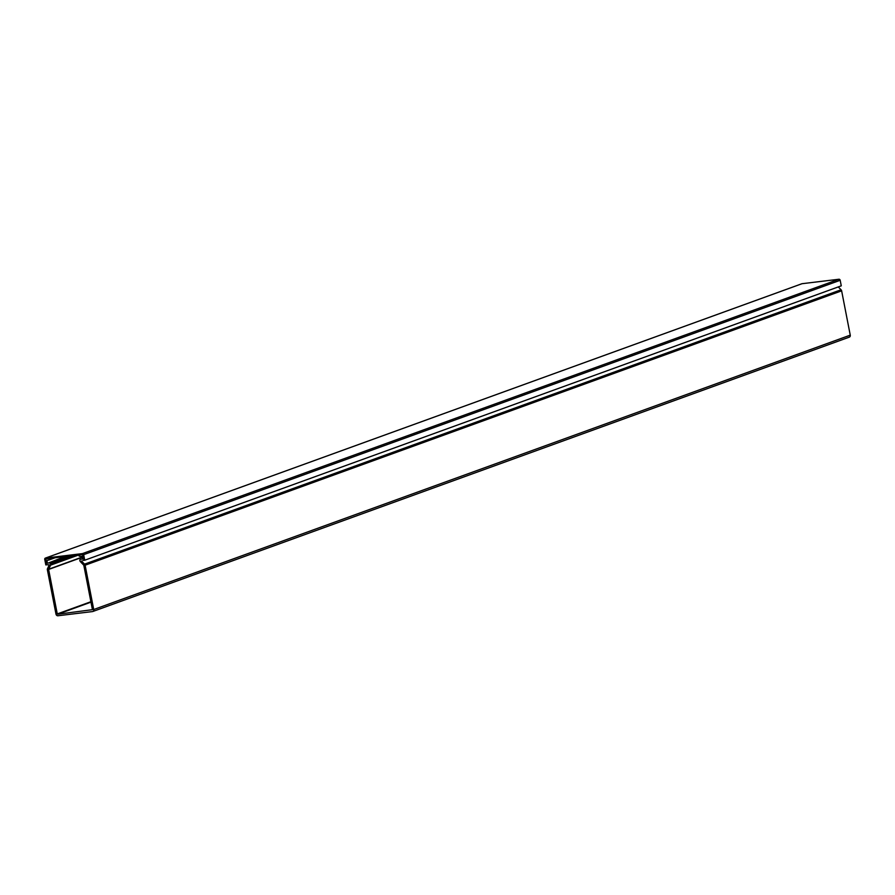 <?xml version="1.0" encoding="UTF-8"?>
<svg xmlns="http://www.w3.org/2000/svg" width="895" height="895" viewBox="0 0 895 895"><rect width="100%" height="100%" fill="white"/><g stroke="black" fill="none" stroke-linecap="round" stroke-linejoin="round"><path stroke-width="1.34" d="M82.866 560.438L83.448 560.371A0.705 0.582 70.1 0 0 83.559 560.348L83.66 560.292M90.977 602.145L57.638 614.238L92.431 609.674L83.794 565.204L80.293 561.568A1.063 0.873 70.1 0 1 79.957 560.919L79.868 560.449A1.063 0.873 70.1 0 1 80.539 559.297L82.351 559.073L82.06 556.276L79.644 556.22A0.705 0.582 70.1 0 1 79.375 554.833L81.423 554.587A1.779 1.466 70.1 0 1 83.224 556.142L83.906 559.61A0.705 0.582 70.1 0 1 83.559 560.348M66.823 556.354L49.482 563.056A1.063 0.873 70.1 0 1 50.568 563.995L50.657 564.465A1.063 0.873 70.1 0 1 50.579 565.159L48.632 569.455L57.269 613.925L90.887 601.731M47.726 563.279L64.988 556.567M48.364 560.001L46.898 560.538L47.368 562.966M46.898 560.538L49.169 559.901A0.705 0.582 70.1 0 0 49.281 559.878L55.098 557.764M81.411 560.964L84.555 564.141A1.779 1.466 70.1 0 1 85.114 565.215L93.718 609.517A1.913 1.577 70.1 0 1 92.509 611.576L57.929 615.76A1.913 1.577 70.1 0 1 55.982 614.082L47.368 569.779A1.779 1.466 70.1 0 1 47.502 568.627L49.281 564.857L47.122 564.767A0.705 0.582 70.1 0 1 46.395 564.141L45.723 560.673A1.779 1.466 70.1 0 1 46.853 558.771L48.901 558.514A0.705 0.582 70.1 0 1 49.281 559.878M849.031 337.202A1.913 1.577 -109.9 0 0 850.25 335.144L841.636 290.841A1.779 1.466 -109.9 0 0 841.076 289.767L838.268 286.926M84.734 560.214L84.04 560.304L82.597 554.441L45.623 558.916L46.529 564.834L45.824 564.924L44.75 559.375A1.208 0.996 -109.9 0 1 45.522 558.077L82.441 553.602A1.208 0.996 -109.9 0 1 83.66 554.665L840.192 280.292L841.266 285.841L84.734 560.214L83.66 554.665M801.696 283.827A1.208 0.996 70.1 0 1 802.043 283.704L838.962 279.24A1.208 0.996 70.1 0 1 840.192 280.292M82.25 557.272L48.632 569.455M48.654 569.231L82.206 557.059M78.917 554.889L50.579 565.159M50.568 563.995L74.061 555.471M68.579 556.142L49.482 563.056M55.042 557.775L49.382 559.834M850.25 335.144L93.718 609.517M841.636 290.841L85.114 565.215M841.076 289.767L84.555 564.141M76.153 555.224L50.657 564.465M46.283 558.995L45.455 559.285M838.962 279.24L82.441 553.602M802.043 283.704L45.522 558.077M92.8 611.509L849.321 337.135M801.864 283.749L45.332 558.122"/></g></svg>
